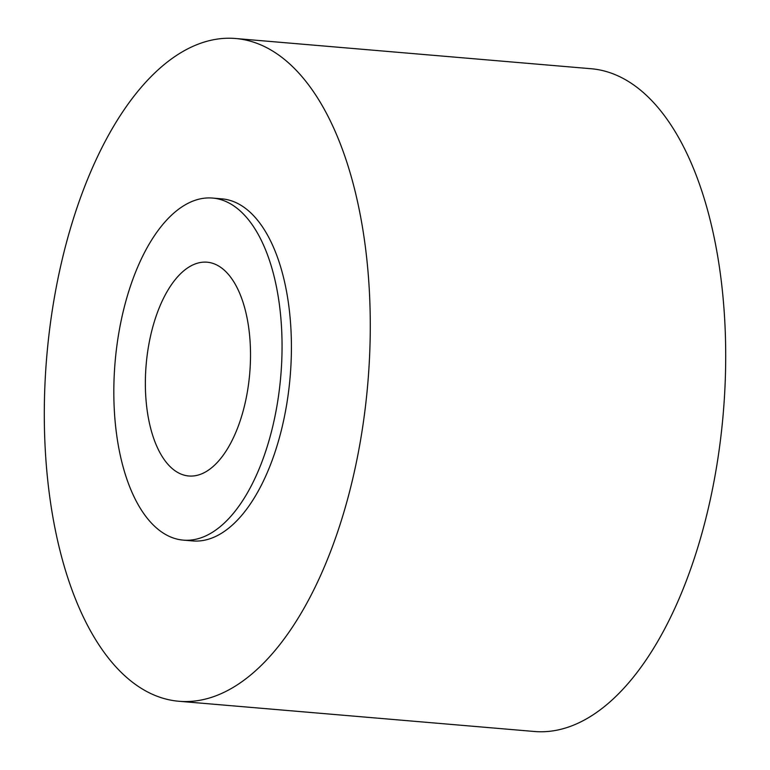 <?xml version="1.0" encoding="UTF-8"?>
<svg xmlns="http://www.w3.org/2000/svg" width="770" height="770" viewBox="0 0 770 770"><rect width="100%" height="100%" fill="white"/><g stroke="black" fill="none" stroke-linecap="round" stroke-linejoin="round"><path stroke-width="1.16" d="M235.466 38.5L590.879 68.713A332.592 161.055 94.9 0 1 716.514 467.207A332.592 161.055 94.9 0 1 534.534 731.5L179.121 701.287A332.592 161.055 -85.1 0 0 361.092 436.994A332.592 161.055 -85.1 0 0 235.466 38.5A332.592 161.055 -85.1 0 0 53.486 302.793A332.592 161.055 -85.1 0 0 179.121 701.287M212.481 198.054L221.827 198.852A171.662 83.121 94.9 0 1 286.671 404.519A171.662 83.121 94.9 0 1 192.75 540.935L183.395 540.136A171.662 83.121 -85.1 0 0 277.315 403.73A171.662 83.121 -85.1 0 0 212.481 198.054A171.662 83.121 -85.1 0 0 118.561 334.469A171.662 83.121 -85.1 0 0 183.395 540.136M148.321 347.453A107.29 51.956 94.9 0 1 207.024 262.195A107.29 51.956 94.9 0 1 247.555 390.746A107.29 51.956 94.9 0 1 188.852 475.995A107.29 51.956 94.9 0 1 148.321 347.453"/></g></svg>
